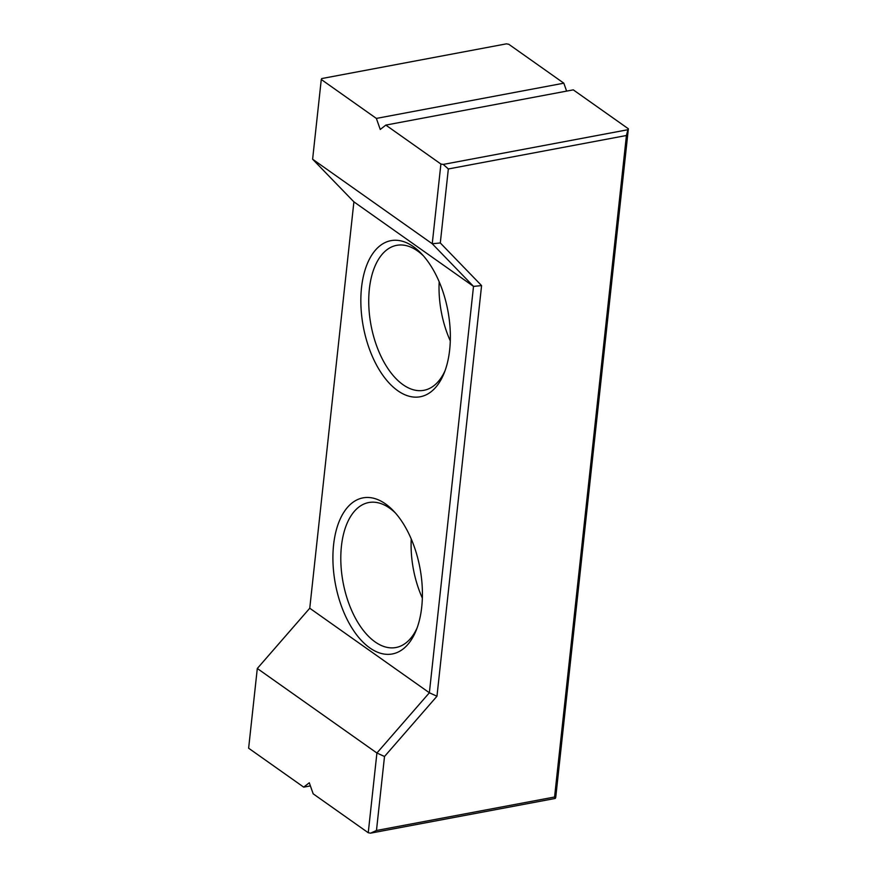 <?xml version="1.0" encoding="UTF-8"?>
<svg xmlns="http://www.w3.org/2000/svg" width="877" height="877" viewBox="0 0 877 877"><rect width="100%" height="100%" fill="white"/><g stroke="black" fill="none" stroke-linecap="round" stroke-linejoin="round"><path stroke-width="1.32" d="M321.278 79.489L376.365 118.417L563.834 83.183L508.748 44.256L506.402 43.85L321.738 78.557L321.278 79.489L312.618 159.219L353.902 201.853L309.756 608.232L257.301 668.482L248.63 748.213L303.716 787.14L310.381 785.891M563.834 83.183L566.619 91.109M448.344 168.965L443.247 164.427L627.899 129.719L626.43 135.496L448.344 168.965L440.298 242.962L481.583 285.595L436.965 696.239L384.51 756.489L376.474 830.486L554.571 797.018L555.262 798.443L555.722 797.511L628.37 128.787L573.284 89.86L385.814 125.093L380.256 129.467L376.365 118.417M417.079 627.987A73.756 39.947 79.4 0 1 395.976 647.511A73.756 39.947 79.4 0 1 375.082 641.898A73.756 39.947 79.4 0 1 340.923 563.9A73.756 39.947 79.4 0 1 368.724 502.543A73.756 39.947 79.4 0 1 389.618 508.156A73.756 39.947 79.4 0 1 395.483 513.067M369.842 647.928A79.423 43.028 79.4 0 1 334.543 538.05A79.423 43.028 79.4 0 1 393.696 511.105A79.423 43.028 79.4 0 1 416.126 630.475A79.423 43.028 79.4 0 1 369.842 647.928M384.51 756.489L376.913 753.014L368.252 832.744L313.166 793.817L309.285 782.766L303.716 787.14M436.965 696.239L429.368 692.764L376.913 753.014L257.301 668.482M445.023 370.785A73.756 39.947 79.4 0 1 423.909 390.309A73.756 39.947 79.4 0 1 403.025 384.696A73.756 39.947 79.4 0 1 368.855 306.698A73.756 39.947 79.4 0 1 396.667 245.341A73.756 39.947 79.4 0 1 417.551 250.954A73.756 39.947 79.4 0 1 423.427 255.865M439.18 281.791A73.756 39.947 -100.6 0 0 450.296 340.912M397.785 390.725A79.423 43.028 79.4 0 1 362.475 280.848A79.423 43.028 79.4 0 1 421.64 253.902A79.423 43.028 79.4 0 1 444.069 373.273A79.423 43.028 79.4 0 1 397.785 390.725M309.756 608.232L429.368 692.764L473.514 286.384L353.902 201.853M481.583 285.595L473.514 286.384L432.24 243.751L312.618 159.219M440.298 242.962L432.24 243.751L440.901 164.021L385.814 125.093M443.247 164.427L440.901 164.021M628.37 128.787L627.899 129.719M554.571 797.018L626.43 135.496M368.252 832.744L370.598 833.15L376.474 830.486M555.262 798.443L370.598 833.15M411.247 538.993A73.756 39.947 -100.6 0 0 422.352 598.114"/></g></svg>
